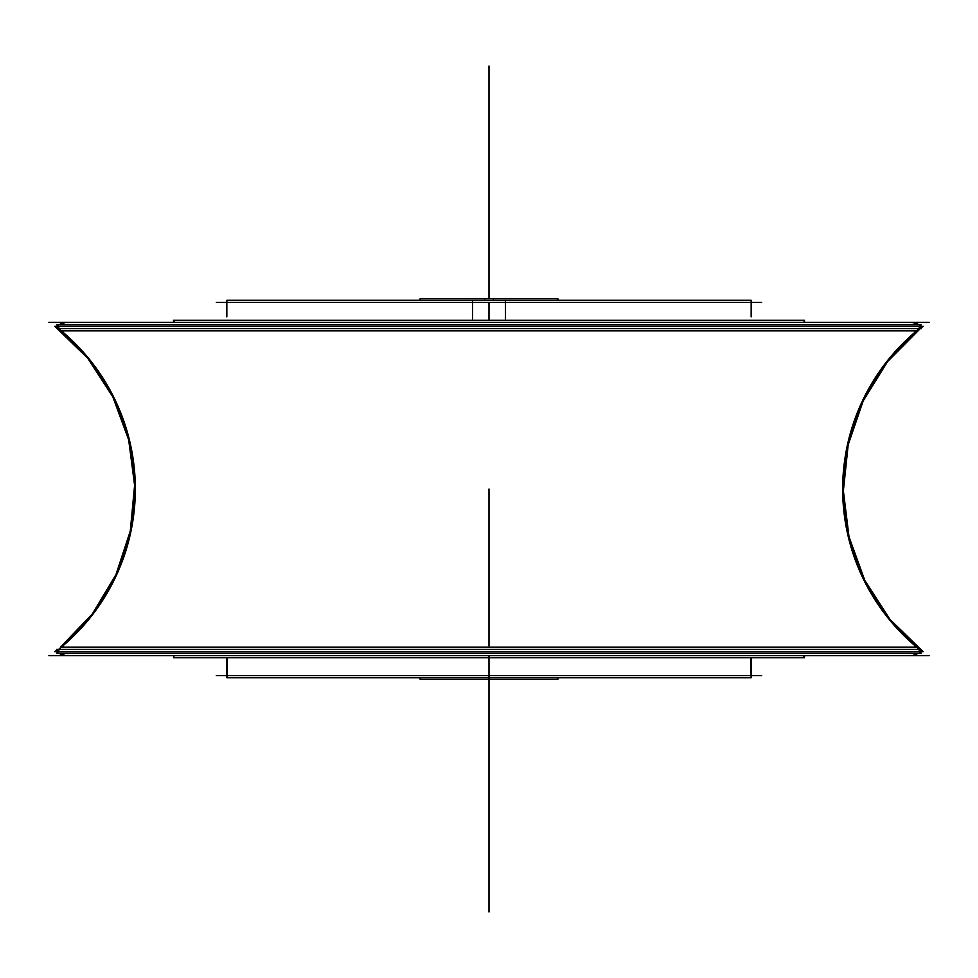 <?xml version="1.0" encoding="UTF-8"?>
<svg xmlns="http://www.w3.org/2000/svg" width="978" height="978" viewBox="0 0 978 978"><rect width="100%" height="100%" fill="white"/><g stroke="black" fill="none" stroke-linecap="round" stroke-linejoin="round"><path stroke-width="1.47" d="M174.133 322.373L174.133 320.234L804.491 320.234L803.867 322.373M48.9 322.373L929.1 322.373M60.245 324.708A10 9.976 -90 0 1 66.663 322.373M57.396 328.657L920.604 328.657M917.755 324.708A10 9.976 -90 0 0 911.337 322.373M918.611 324.708A10 10 0 0 0 912.168 322.373A10 10 0 0 1 918.611 324.708A10 10 0 0 0 912.168 322.373A10 10 0 0 1 918.611 324.708A10 10 0 0 0 912.168 322.373L918.611 324.708L912.168 322.373M914.907 332.031A10 9.976 -90 0 0 920.151 324.708L921.007 324.708L920.457 326.774L921.007 324.708L57.849 324.708A10 9.976 -90 0 0 63.093 332.031M917.523 330.857L60.477 330.857A205.71 205.71 0 0 1 60.477 647.143L917.523 647.143A205.71 205.71 0 0 1 917.523 330.857L60.477 330.857A205.71 205.71 0 0 1 60.477 647.143L917.523 647.143A205.71 205.71 0 0 1 917.523 330.857A205.71 205.71 0 0 0 917.523 647.143L60.477 647.143A205.71 205.71 0 0 0 60.477 330.857A205.71 205.71 0 0 1 60.477 647.143L917.523 647.143A205.71 205.71 0 0 1 917.523 330.857L60.477 330.857A205.71 205.71 0 0 1 60.477 647.143L917.523 647.143A205.71 205.71 0 0 1 917.523 330.857M920.225 328.657L887.596 361.554L863.171 400.931L848.183 444.77L843.378 490.858L849.014 536.849L864.796 580.419L889.931 619.343L923.146 651.666A205.71 205.71 0 0 1 920.225 328.657A205.71 205.71 0 0 0 923.146 651.666L922.291 651.666A205.71 205.307 -90 0 1 922.291 326.334L54.854 326.334L87.775 358.303L112.8 396.775L128.668 439.831L134.597 485.345L130.294 531.03L115.954 574.648L92.311 613.988L60.428 647.191A10 10 0 0 1 60.477 647.143A10 10 0 0 0 60.428 647.191A10 10 0 0 1 60.477 647.143M923.146 651.666L55.709 651.666A205.71 205.307 -90 0 0 55.709 326.334L87.775 358.303L112.8 396.775L128.668 439.831L134.597 485.345L130.294 531.03L115.954 574.648L92.311 613.988L60.428 647.191M914.907 645.969A10 9.976 -90 0 1 920.151 653.292L56.993 653.292L57.543 651.226L56.993 653.292L57.849 653.292A10 9.976 -90 0 1 63.093 645.969M66.663 655.627A10 9.976 -90 0 1 60.245 653.292M911.337 655.627A10 9.976 -90 0 0 917.755 653.292M57.396 649.343L56.626 649.551M56.871 650.077L54.854 651.666L56.871 650.077L56.541 649.343L920.604 649.343M59.389 653.292A10 10 0 0 0 65.832 655.627A10 10 0 0 1 59.389 653.292A10 10 0 0 0 65.832 655.627A10 10 0 0 1 59.389 653.292L65.832 655.627A10 10 0 0 1 59.389 653.292A10 10 -90 0 0 67.947 655.407M48.9 655.627L929.1 655.627M803.867 655.627L803.867 657.766L173.509 657.766L174.133 655.627M420.259 677.754L420.259 679.355L420.124 677.754L420.124 679.355L557.876 679.355L557.741 677.754M216.346 675.627L761.654 675.627M226.835 675.627L226.835 657.766L226.835 677.754L751.165 677.754L750.652 657.766M227.348 657.766L227.348 677.754L226.835 657.766M493.328 300.246L493.328 298.645L420.124 298.645L420.124 300.246M484.672 300.246L484.672 298.645L557.876 298.645L557.876 300.246M761.654 302.373L216.346 302.373M505.467 320.234L505.467 300.246L226.835 300.246L226.835 316.872M472.533 320.234L472.533 300.246L751.165 300.246L751.165 316.872M804.491 322.373L804.491 320.234L804.491 322.373M489 489L489 645.969L489 489M489 655.627L489 911.973L489 655.627M489 298.645L489 66.027L489 298.645M65.832 322.373L59.389 324.708A10 10 -90 0 1 67.947 322.593M923.146 326.334A205.71 205.71 0 0 0 921.129 327.923A205.71 205.71 0 0 1 923.146 326.334L921.129 327.923L921.459 328.657L921.129 327.923M57.005 653.292A10 10 -90 0 1 58.399 649.539M58.399 328.461A10 10 -90 0 1 57.005 324.708M804.491 657.766L804.491 655.627L804.491 657.766M910.053 655.407A10 10 90 0 0 912.168 655.627L910.053 655.407M489 226.419L489 291.664L489 226.419M489 766.679L489 686.336L489 766.679M489 763.292L489 693.977L489 763.292C489 767.864 489 767.864 489 763.292L489 693.977L489 763.292C489 767.864 489 767.864 489 763.292M751.165 657.766L751.165 675.627M557.876 677.754L557.876 679.355L557.876 677.754M489 320.234L489 302.373M489 677.754L489 679.355L489 677.754M173.509 322.373L173.509 320.234L173.509 322.373M62.25 332.031L60.477 330.857M58.374 328.449L56.993 324.708L58.374 328.449M921.007 653.292L920.457 651.226L921.007 653.292M63.582 655.37L65.832 655.627M918.611 653.292L912.168 655.627L918.611 653.292M57.127 650.553L57.543 651.226"/></g></svg>
